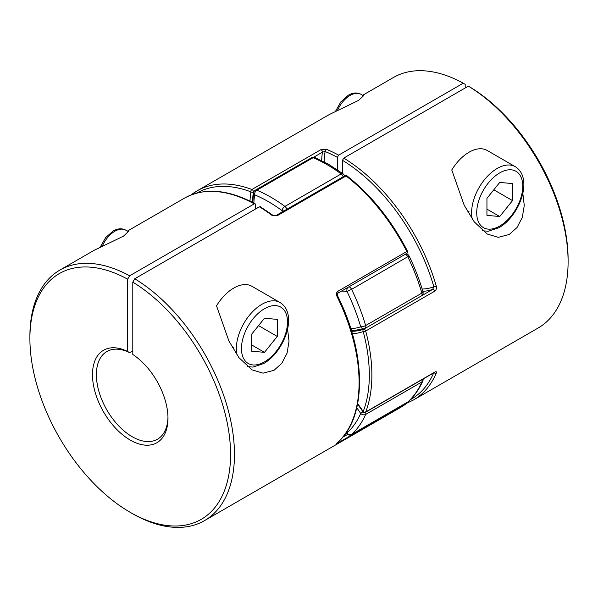 <?xml version="1.0" encoding="UTF-8"?>
<svg xmlns="http://www.w3.org/2000/svg" width="598" height="598" viewBox="0 0 598 598"><rect width="100%" height="100%" fill="white"/><g stroke="black" fill="none" stroke-linecap="round" stroke-linejoin="round"><path stroke-width="0.9" d="M421.882 379.73A3.618 2.086 60 0 1 422.076 380.971A3.618 2.086 60 0 1 421.889 381.973L365.632 414.451A144.649 83.511 60 0 1 351.594 434.432L407.843 401.953A144.649 83.511 -120 0 0 421.889 381.973A3.618 2.721 -156.2 0 0 422.831 380.956C419.168 389.238 414.317 396.138 408.255 401.654L408.255 401.654A3.618 2.93 -132.2 0 1 407.843 401.953A3.618 2.086 60 0 1 407.634 402.11L351.385 434.589A3.618 3.618 0 0 1 346.99 433.984A3.618 1.196 -44.4 0 1 347.019 432.93A141.031 81.425 -120 0 0 360.706 413.45A92.817 53.588 -120 0 0 356.774 407.784M347.804 287.459A3.618 2.698 97.6 0 0 347.019 291.48A92.817 53.588 -120 0 0 341.518 291.091M284.005 210.915A3.618 1.734 172.8 0 1 282.009 210.608A141.031 81.425 -120 0 0 254.621 194.799A3.618 2.385 -171.6 0 1 253.604 192.795L252.79 202.513M405.945 253.896L406.304 253.941A3.618 2.698 97.6 0 0 405.878 253.933M406.304 253.941A3.618 3.618 0 0 1 409.084 255.951L351.594 289.357L347.019 291.48A141.031 81.425 -120 0 1 360.706 326.77A3.618 1.151 163.7 0 0 365.632 325.551L421.889 293.072A144.649 83.511 -120 0 0 407.843 256.878A3.618 2.086 60 0 0 405.227 254.307M409.084 255.951C414.825 267.792 419.46 279.744 422.988 291.802A3.618 1.151 163.7 0 1 421.889 293.072A3.618 2.086 60 0 1 422.076 294.291A3.618 2.086 60 0 1 421.328 295.95A3.618 2.086 60 0 1 421.127 296.04M422.988 291.802A3.618 3.618 0 0 1 421.328 295.95L365.072 328.429A3.618 2.086 -120 0 1 364.87 328.519A3.618 2.938 -109.6 0 1 364.481 328.706A3.618 2.938 -109.6 0 1 360.706 326.77A92.817 53.588 -120 0 1 350.802 328.691M357.656 403.643A98.244 56.72 60 0 1 363.203 411.521L360.706 413.45A3.618 2.721 -156.2 0 0 365.632 414.451A3.618 2.086 -120 0 0 365.819 413.45A3.618 2.086 -120 0 0 365.625 412.209M351.385 434.589A3.618 2.086 -120 0 0 351.594 434.432A3.618 2.93 -132.2 0 1 347.019 432.93A92.817 53.588 -120 0 1 346.414 432.317M232.51 347.804A36.164 20.878 120 0 0 233.796 347.102M253.141 286.988L251.07 285.837A36.164 20.878 120 0 0 233.796 288.049A36.164 20.878 120 0 0 216.513 305.787L228.944 341.069L238.991 357.701L252.012 369.848L263.045 373.167L273.989 370.312L281.8 363.315L287.062 353.156L289.021 341.294L287.578 329.124M100.285 247.064L105.584 237.69L113.082 231.037C117.686 228.414 121.902 228.115 125.737 230.14L128.286 231.613L123.48 236.173L94.08 250.338L59.86 270.094A144.649 83.511 60 0 1 129.624 275.82L254.255 203.866A144.649 83.511 -120 0 0 184.483 198.14L127.404 231.097M129.624 275.82L127.68 279.191A141.89 81.926 -120 0 0 29.9 338.565A141.89 81.926 -120 0 0 130.229 512.344A141.89 81.926 -120 0 0 230.559 455.893A141.89 81.926 -120 0 0 132.793 282.144L132.793 354.479A53.386 30.819 60 0 1 167.978 418.286A53.386 30.819 60 0 1 130.237 440.076A53.386 30.819 60 0 1 92.511 376.187A53.386 30.819 60 0 1 127.68 351.527L129.624 352.656A50.628 29.227 -120 0 0 106.87 351.519A50.628 29.227 -120 0 0 99.111 392.086A50.628 29.227 -120 0 0 132.18 436.704A50.628 29.227 -120 0 0 157.498 439.209A50.628 29.227 -120 0 0 167.971 417.135M406.73 253.44A1.809 1.809 0 0 0 407.44 251.048L406.812 251.489A1.809 1.046 -120 0 1 407.103 252.61A1.809 1.046 -120 0 1 406.73 253.44L337.691 293.297A1.809 1.046 -120 0 0 337.765 291.353L406.812 251.489A144.649 83.511 -120 0 0 346.093 175.962L277.053 215.818L271.798 215.235A1.809 0.882 -53.2 0 1 272.688 215.138L260.279 206.736L259.368 206.818L134.737 278.773A144.649 83.511 60 0 1 227.158 406.371A144.649 83.511 60 0 1 204.509 520.634A144.649 83.511 60 0 1 132.18 513.473L130.229 512.344M29.9 338.565L29.9 336.315A144.649 83.511 60 0 1 59.86 270.094M337.294 442.759A1.809 1.465 -131.3 0 1 336.936 443.081C336.039 443.88 336.315 443.873 337.765 443.051A1.809 1.046 -120 0 0 338.057 442.101M337.765 291.353C336.315 292.519 336.039 294.164 336.936 296.272L337.556 295.808C366.806 353.867 366.993 418.069 337.13 442.939A1.809 1.465 -131.3 0 1 337.123 442.946L336.966 443.066M272.688 215.138A1.809 0.882 -53.2 0 1 272.695 215.138A1.809 0.882 -53.2 0 1 272.703 215.145L275.925 215.579L344.964 175.722A1.809 1.046 -120 0 1 345.868 175.812A1.809 1.046 -120 0 1 346.093 175.962A1.809 0.845 -52 0 1 346.982 175.857A1.809 1.809 0 0 0 344.964 175.722M254.255 203.866L255.144 203.769L255.533 204.606L255.533 209.031M127.68 279.191L127.68 351.527M132.793 350.832L129.624 352.656M134.737 278.773L132.793 282.144M407.574 402.14A1.809 1.809 0 0 1 406.961 403.089L406.961 403.089A1.809 1.473 -128.7 0 1 406.812 403.194L337.765 443.051M467.763 211.991A36.164 20.878 120 0 0 469.041 211.281M488.394 151.167L486.324 150.016A36.164 20.878 -60 0 0 469.041 152.228A36.164 20.878 -60 0 0 451.767 169.967L464.198 205.249L474.244 221.88L487.265 234.035L498.298 237.346L509.242 234.491L517.053 227.494L522.316 217.336L524.267 205.473L522.831 193.304M363.524 95.785L358.733 100.352L329.326 114.517L197.273 190.762A144.649 83.511 60 0 1 251.908 189.491A1.809 1.211 110.5 0 0 250.854 191.816A1.809 1.196 8.5 0 0 253.395 192.033A96.435 55.674 -120 0 0 252.558 202.393M351.609 331.307A96.435 55.674 -120 0 0 363.674 329.229A1.809 1.465 70.3 0 0 363.203 331.576A1.809 0.62 -15 0 0 365.684 331.03A144.649 83.511 60 0 1 365.684 411.985L434.724 372.128A1.809 1.046 60 0 1 434.425 372.487L365.385 412.351A1.809 1.046 -120 0 0 365.684 411.985A1.809 1.338 21.1 0 1 363.203 411.521A142.84 82.472 -120 0 0 363.203 331.576A98.244 56.72 60 0 1 352.304 333.654M321.657 160.623A96.435 55.674 60 0 1 322.434 152.176L325.11 151.518A1.809 1.189 -67.9 0 1 326.202 149.208A144.649 83.511 60 0 1 338.632 155.151L463.263 83.197A144.649 83.511 60 0 0 393.491 77.471L362.65 95.276M342.467 173.383L342.467 160.316L343.745 158.104L468.376 86.149A144.649 83.511 60 0 1 568.1 261.797A144.649 83.511 60 0 1 538.14 328.01L413.517 399.965A144.649 83.511 60 0 0 436.308 373.04C436.779 371.694 436.248 371.395 434.724 372.128M421.485 295.853L432.713 289.372A1.809 1.046 60 0 1 434.724 291.166C436.248 289.993 436.779 288.333 436.308 286.18A1.809 0.591 -16 0 1 433.842 286.778L432.713 289.372A96.435 55.674 60 0 1 422.861 291.361M326.202 149.208L320.947 149.635L251.908 189.491A1.809 1.046 60 0 1 252.132 189.596A1.809 1.046 60 0 1 253.41 191.816A1.809 1.046 60 0 1 253.395 192.033L253.941 191.719M337.354 169.787L337.354 157.364A142.84 82.472 -120 0 0 325.11 151.518A94.626 54.635 -120 0 0 324.168 161.909M465.207 87.973L465.207 84.325L463.263 83.197M568.1 261.797L568.1 259.547A141.89 81.926 -120 0 0 470.32 87.278L468.376 86.149M434.028 372.718A1.809 1.353 23.1 0 0 436.308 373.04M338.632 155.151L337.354 157.364M264.48 318.248L251.691 334.147L251.691 351.198L264.48 352.342L277.263 336.435L277.263 319.384L264.48 318.248M258.545 325.626L277.263 336.435M251.691 344.956L264.48 352.342M499.726 182.427L512.516 183.571L512.516 200.614L499.726 216.521L486.944 215.377L486.944 198.334L499.726 182.427M486.944 209.136L499.726 216.521M493.799 189.805L512.516 200.614M351.482 330.881L364.481 328.706A3.618 3.618 0 0 0 365.072 328.429A3.618 2.086 -120 0 0 365.819 326.77A3.618 2.086 -120 0 0 365.632 325.551A144.649 83.511 60 0 0 351.594 289.357A3.618 2.086 -120 0 0 349.576 287.055A3.618 2.086 -120 0 0 348.97 286.786M327.128 164.704A144.649 83.511 -120 0 0 313.083 157.715L256.826 190.194A144.649 83.511 60 0 1 284.917 206.415L341.174 173.936A144.649 83.511 -120 0 0 327.128 164.704M344.388 176.059A3.618 3.618 0 0 0 342.968 173.749L328.937 164.532L314.825 157.506A3.618 2.355 112.7 0 0 313.083 157.715A3.618 2.086 60 0 0 311.625 157.715L255.368 190.194A3.618 3.618 0 0 0 253.604 192.795M282.174 211.976A92.817 53.588 -120 0 0 282.009 210.608A3.618 1.779 126.4 0 1 284.917 206.415A3.618 2.086 -120 0 1 286.891 209.248M255.368 190.194A3.618 2.086 -120 0 1 256.826 190.194A3.618 2.355 112.7 0 0 254.621 194.799A92.817 53.588 -120 0 0 253.881 203.088M342.968 173.749A3.618 1.779 126.4 0 0 341.174 173.936A3.618 2.086 60 0 1 343.147 176.769M408.255 401.654A3.618 3.618 0 0 1 407.634 402.11A3.618 2.086 60 0 1 407.402 402.215M277.053 215.818A1.809 1.046 -120 0 0 276.829 215.669A1.809 1.046 -120 0 0 275.925 215.579M204.509 520.634L400.727 407.343A144.649 83.511 -120 0 0 406.812 403.194A1.809 1.046 60 0 0 407.103 402.417A1.809 1.046 60 0 1 407.103 402.417M336.936 443.081A144.649 83.511 -120 0 0 336.936 296.272M271.798 215.235A144.649 83.511 -120 0 0 259.368 206.818M342.654 437.302L347.565 434.462M364.915 328.519L363.674 329.229A1.809 1.046 60 0 1 364.481 329.363A1.809 1.046 60 0 1 365.684 331.03L434.724 291.166M343.745 158.104A144.649 83.511 60 0 1 436.308 286.18M191.196 194.911A144.649 83.511 60 0 1 197.273 190.762L191.039 195.023M422.166 289.036A94.626 54.635 -120 0 0 433.842 286.778A142.84 82.472 -120 0 0 342.467 160.316M410.265 399.733A142.84 82.472 -120 0 0 433.677 372.92M320.947 149.635A1.809 1.046 -120 0 1 322.434 152.176L313.666 157.237M250.031 201.115A98.244 56.72 60 0 1 250.854 191.816A142.84 82.472 -120 0 0 196.929 193.049M237.055 355.033A36.164 20.878 -60 0 1 261.924 304.292A36.164 20.878 -60 0 1 280.006 302.498L252.999 286.905M264.48 308.718A32.546 18.792 120 0 0 241.465 348.582A32.546 18.792 120 0 0 264.48 361.865A32.546 18.792 120 0 0 287.496 322.008A32.546 18.792 120 0 0 264.48 308.718M125.737 230.14A21.7 12.528 120 0 0 114.891 231.217A21.7 12.528 120 0 0 102.288 246.107M482.601 230.768L488.274 231.269L498.979 227.703C519.438 216.192 533.902 178.241 515.252 166.678A36.164 20.878 120 0 0 497.17 168.472A36.164 20.878 120 0 0 472.3 219.219M499.726 226.044A32.546 18.792 -60 0 1 476.718 212.761A32.546 18.792 -60 0 1 499.726 172.897A32.546 18.792 -60 0 1 522.742 186.187A32.546 18.792 -60 0 1 499.726 226.044M337.541 110.286A21.7 12.528 -60 0 1 350.144 95.396A21.7 12.528 -60 0 1 360.99 94.32L363.539 95.792M314.825 157.506A3.618 3.618 0 0 0 311.625 157.715M422.831 380.956A3.618 3.618 0 0 0 423.107 379.027M346.99 433.984L345.988 432.945M407.44 251.048C391.413 220.169 371.261 195.105 346.982 175.857M337.691 293.297C337.197 293.252 337.152 294.089 337.556 295.808M406.961 403.089L400.727 407.343M255.144 203.769C227.943 189.215 204.389 187.338 184.483 198.14M357.574 404.091L362.971 411.783A1.809 1.809 0 0 0 365.385 412.351M406.849 403.179L413.517 399.965M247.348 366.589L253.029 367.09L263.733 363.524C284.185 352.013 298.649 314.062 280.006 302.498M335.53 111.25L340.838 101.869L348.335 95.217C352.932 92.593 357.156 92.301 360.99 94.32M515.252 166.678L488.252 151.085"/></g></svg>
